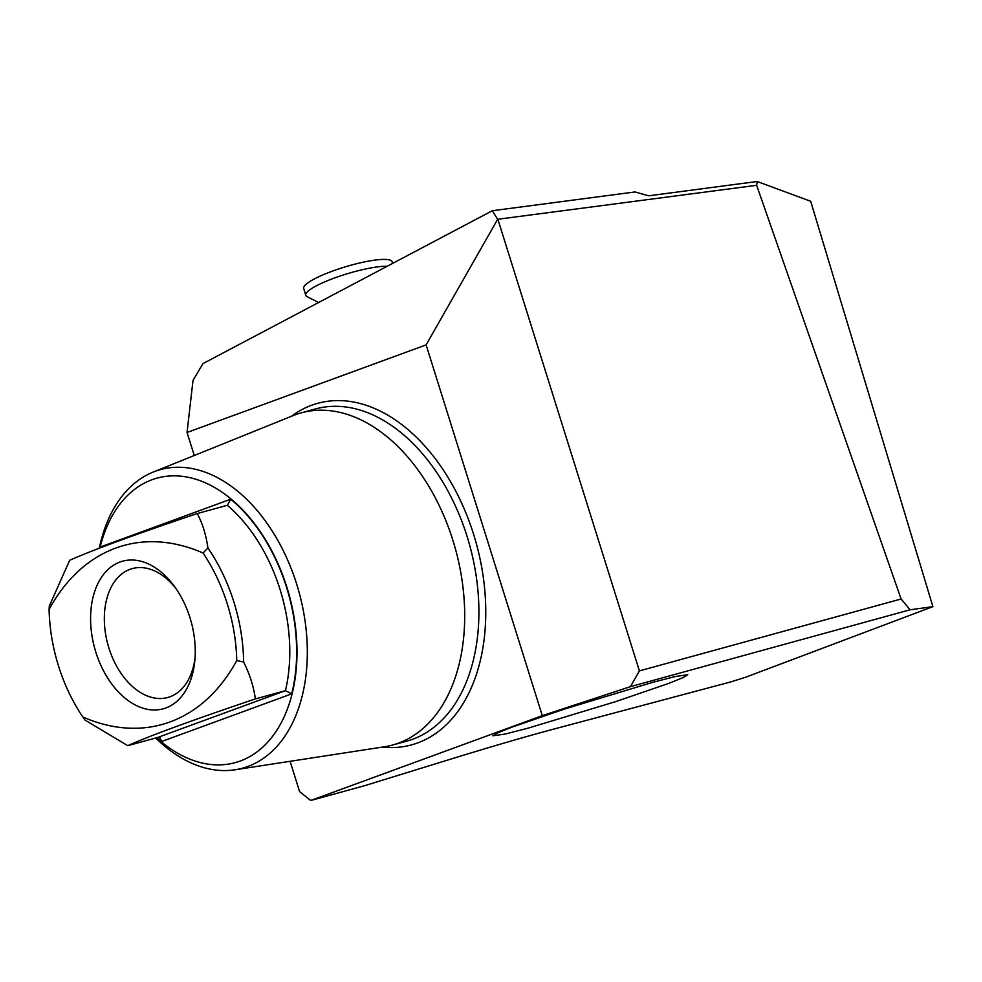 <?xml version="1.0" encoding="UTF-8"?>
<svg xmlns="http://www.w3.org/2000/svg" width="982" height="982" viewBox="0 0 982 982"><rect width="100%" height="100%" fill="white"/><g stroke="black" fill="none" stroke-linecap="round" stroke-linejoin="round"><path stroke-width="1.47" d="M175.913 588.513A66.837 43.674 -105.4 0 0 132.312 568.59A66.837 43.674 -105.4 0 0 108.928 648.095A66.837 43.674 -105.4 0 0 167.726 697.49A66.837 43.674 -105.4 0 0 195.025 658.1M155.684 737.998A154.825 101.171 -105.4 0 0 235.005 769.79L384.244 746.811A172.255 112.562 -105.4 0 0 392.579 745.031A172.255 112.562 -105.4 0 0 452.837 540.137A172.255 112.562 -105.4 0 0 301.29 412.833A172.255 112.562 -105.4 0 0 293.225 415.558L153.192 472.072A154.825 101.171 -105.4 0 0 99.329 548.189M235.005 769.79A154.825 101.171 -105.4 0 0 296.65 584.032A154.825 101.171 -105.4 0 0 153.192 472.072M156.629 737.74A147.533 96.408 -105.4 0 0 269.203 740.477A147.533 96.408 -105.4 0 0 286.842 587.138A147.533 96.408 -105.4 0 0 188.691 477.387A147.533 96.408 -105.4 0 0 99.943 547.956M203.029 553.001A243.045 158.814 74.6 0 0 49.1 609.405A137.32 89.73 -105.4 0 0 58.503 665.931A137.32 89.73 -105.4 0 0 82.807 716.983L85.041 720.088L127.758 745.669L157.857 737.408L285.431 690.665L291.703 693.857A147.042 96.089 -105.4 0 0 286.535 587.248A147.042 96.089 -105.4 0 0 230.709 499.212L227.333 505.288L197.235 513.561C202.525 523.394 206.085 534.859 207.902 547.944L203.029 553.001A137.32 89.73 -105.4 0 1 236.748 660.579A243.045 158.814 74.6 0 1 82.807 716.983M95.855 652.244A76.559 50.033 -105.4 0 0 151.289 709.863A76.559 50.033 -105.4 0 0 194.804 660.812A76.559 50.033 -105.4 0 0 189.992 617.752A76.559 50.033 -105.4 0 0 174.33 586.291A76.559 50.033 -105.4 0 0 109.616 568.099A76.559 50.033 -105.4 0 0 95.855 652.244M227.554 505.214L227.333 505.288A142.181 92.909 -105.4 0 1 280.005 589.323A142.181 92.909 -105.4 0 1 285.431 690.665L255.332 698.938C192.975 719.953 150.455 735.53 127.758 745.669M236.748 660.579L243.634 661.978A142.181 92.909 -105.4 0 0 233.876 601.991A142.181 92.909 -105.4 0 0 207.902 547.944M243.634 661.978C249.87 674.56 253.761 686.872 255.332 698.938M652.613 682.367L564.773 708.967L512.236 727.036L497.371 733.014L492.927 735.788L505.153 734.057L528.058 728.165L615.898 701.565L668.435 683.497L683.3 677.519L687.756 674.744L675.518 676.475L652.613 682.367M194.264 455.501L187.046 432.473L193.012 380.415L202.943 363.61L492.277 210.749L634.998 191.944L648.611 195.811L757.196 181.498L756.643 185.303L901.108 598.995L910.118 609.785L932.9 606.643L745.866 677.15L731.013 681.852L553.811 729.086C525.922 736.537 492.473 746.283 453.451 758.288L364.739 785.649L310.705 800.502L299.608 791.652L290.095 761.308M910.118 609.785L630.444 686.639L542.297 715.645L310.705 800.502M542.297 715.645L426.114 344.891L187.046 432.473M49.1 609.405L49.296 606.066L69.673 560.292C92.357 550.153 134.878 534.576 197.235 513.561M157.059 737.629A147.042 96.089 -105.4 0 0 161.576 741.533L160.103 737.912L157.857 737.408M756.643 185.303L497.665 219.281L426.114 344.891M630.444 686.639L639.405 670.902L497.911 219.403M639.405 670.902L901.108 598.995M757.196 181.498L810.678 201.273L932.9 606.643M497.665 219.281L492.277 210.749M318.561 302.53L307.047 296.613A46.179 8.642 -16.8 0 1 305.758 295.275A46.179 8.642 -16.8 0 1 335.881 277.489A46.179 8.642 -16.8 0 1 386.736 266.257A46.179 8.642 -16.8 0 1 387.19 266.269M305.758 295.275L303.684 288.413A46.179 8.642 -16.8 0 1 333.806 270.627A46.179 8.642 -16.8 0 1 384.662 259.408A46.179 8.642 -16.8 0 1 392.113 261.764L392.604 263.409M382.354 747.106A177.116 115.741 -105.4 0 0 473.557 534.171A177.116 115.741 -105.4 0 0 291.445 416.282M392.579 745.031L406.769 741.14A172.255 112.562 -105.4 0 0 467.027 536.233A172.255 112.562 -105.4 0 0 315.48 408.942L301.29 412.833M230.709 499.212L100.581 546.888A147.042 96.089 -105.4 0 0 100.348 547.796M161.576 741.533L291.703 693.857"/></g></svg>
